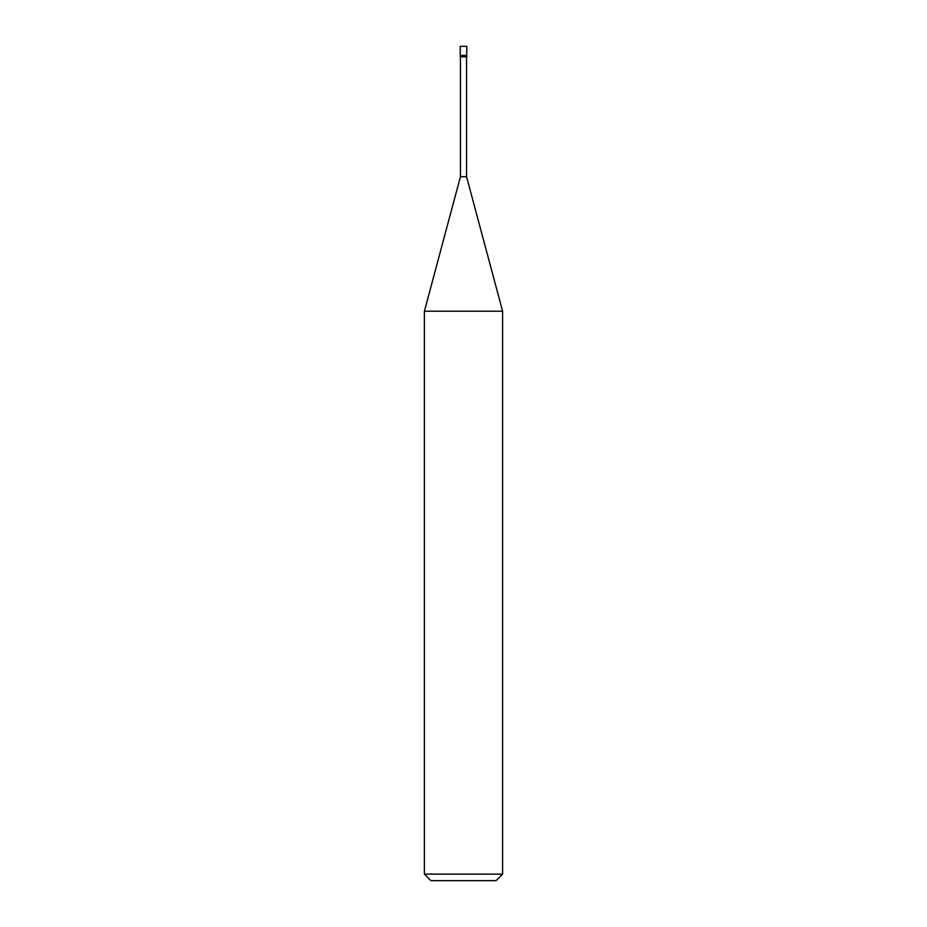 <?xml version="1.0" encoding="UTF-8"?>
<svg xmlns="http://www.w3.org/2000/svg" width="927" height="927" viewBox="0 0 927 927"><rect width="100%" height="100%" fill="white"/><g stroke="black" fill="none" stroke-linecap="round" stroke-linejoin="round"><path stroke-width="1.39" d="M460.244 55.481L466.756 55.481L466.756 46.35L460.244 46.35L460.244 55.481L460.244 46.35L466.756 46.35L466.756 55.481L460.244 55.481L460.244 56.779L460.244 55.481L466.756 55.481L460.244 55.481M430.916 880.65L496.084 880.65L502.608 874.138L502.608 311.229L466.559 176.709L466.559 56.779L466.559 176.709L460.441 176.709L424.392 311.229L424.392 874.138L430.916 880.65L424.392 874.138L424.392 311.229L460.441 176.709L460.441 56.779L460.441 176.709L466.559 176.709L502.608 311.229L424.392 311.229L502.608 311.229L502.608 874.138L424.392 874.138L502.608 874.138L496.084 880.65L430.916 880.65M466.756 56.779L466.756 55.481L466.756 56.779L460.244 56.779L466.756 56.779"/></g></svg>

